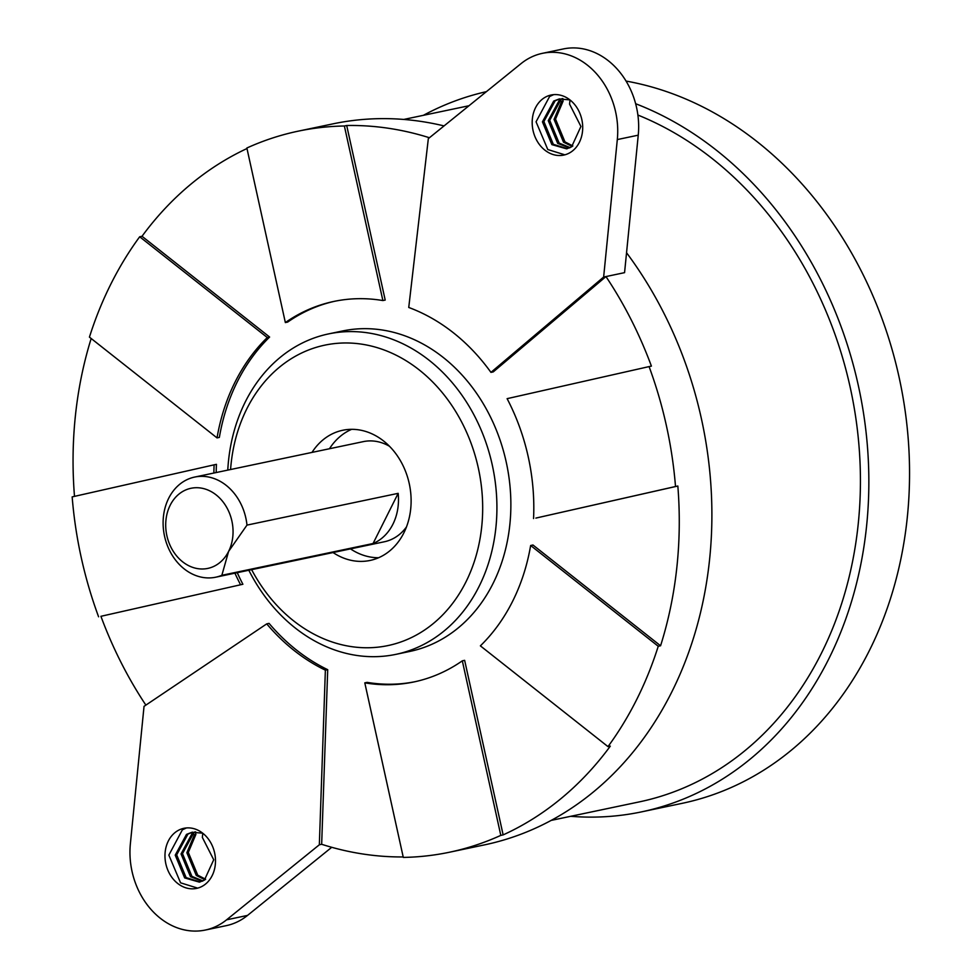 <?xml version="1.0" encoding="UTF-8"?>
<svg xmlns="http://www.w3.org/2000/svg" width="979" height="979" viewBox="0 0 979 979"><rect width="100%" height="100%" fill="white"/><g stroke="black" fill="none" stroke-linecap="round" stroke-linejoin="round"><path stroke-width="1.47" d="M551.067 820.426L639.385 801.874A358.143 291.571 -101.9 0 0 857.788 527.999A358.143 291.571 -101.9 0 0 712.32 158.659A358.143 291.571 -101.9 0 0 637.892 115.045M570.684 816.302A368.373 299.904 -101.9 0 0 641.49 811.885A368.373 299.904 -101.9 0 0 866.134 530.19A368.373 299.904 -101.9 0 0 716.506 150.301A368.373 299.904 -101.9 0 0 635.64 103.725M641.49 811.885L682.192 803.331A368.373 299.904 -101.9 0 0 906.835 521.636A368.373 299.904 -101.9 0 0 757.22 141.747A368.373 299.904 -101.9 0 0 626.058 81.073M486.379 91.659A368.373 299.904 -101.9 0 0 423.405 115.314M182.632 561.811A40.934 33.323 -101.9 0 0 228.596 551.422L221.854 575.297A51.165 41.656 78.1 0 1 215.71 577.206A51.165 41.656 78.1 0 1 184.26 568.946A51.165 41.656 78.1 0 1 163.481 516.19A51.165 41.656 78.1 0 1 194.674 477.067A51.165 41.656 78.1 0 1 226.137 485.315A51.165 41.656 78.1 0 1 246.977 525.111L228.596 551.422A40.934 33.323 -101.9 0 0 216.139 494.897A40.934 33.323 -101.9 0 0 170.162 505.286A40.934 33.323 -101.9 0 0 182.632 561.811M251.615 569.656A153.495 124.957 -101.9 0 0 293.565 620.821A153.495 124.957 -101.9 0 0 465.955 581.881A153.495 124.957 -101.9 0 0 419.208 369.915A153.495 124.957 -101.9 0 0 230.579 469.516M227.777 470.104A163.726 133.291 78.1 0 1 328.54 333.912A163.726 133.291 78.1 0 1 429.218 360.333A163.726 133.291 78.1 0 1 495.717 529.174A163.726 133.291 78.1 0 1 395.871 654.364A163.726 133.291 78.1 0 1 295.193 627.955A163.726 133.291 78.1 0 1 248.813 570.243M414.974 681.714A194.417 158.28 -101.9 0 1 367.125 682.363L364.8 682.852L403.299 857.408A368.373 299.904 -101.9 0 0 449.581 852.207L484.47 844.877A368.373 299.904 -101.9 0 0 626.548 252.741M490.944 372.375L493.269 371.885L605.964 276.567L624.565 272.651L638.247 135.175A73.266 59.646 78.1 0 0 608.363 60.771A73.266 59.646 78.1 0 0 563.317 48.95L542.378 53.343A73.266 59.646 -101.9 0 0 521.085 63.586L428.337 138.626L408.745 307.467A194.417 158.28 -101.9 0 1 490.944 372.375L603.639 277.057L605.964 276.567A368.373 299.904 -101.9 0 1 651.402 366.109L649.077 366.599A368.373 299.904 -101.9 0 1 675.51 486.514L677.835 486.025A368.373 299.904 -101.9 0 1 660.568 645.773L658.243 646.262A368.373 299.904 -101.9 0 1 607.983 746.622L610.309 746.133A368.373 299.904 -101.9 0 1 503.133 834.891L500.807 835.381A368.373 299.904 -101.9 0 1 449.581 852.207M319.338 844.779L226.59 919.819A73.266 59.646 -101.9 0 1 205.296 930.05A73.266 59.646 -101.9 0 1 130.366 843.825L144.035 706.348L266.741 623.868L269.066 623.378A194.417 158.28 -101.9 0 0 296.588 650.117A194.417 158.28 -101.9 0 0 327.708 669.685L325.371 670.162L319.338 844.779L321.663 844.29A368.373 299.904 -101.9 0 0 403.189 856.943M603.639 277.057L617.308 139.569A73.266 59.646 -101.9 0 0 587.424 65.165A73.266 59.646 -101.9 0 0 542.378 53.343M266.741 623.868A194.417 158.28 -101.9 0 0 294.263 650.607A194.417 158.28 -101.9 0 0 325.371 670.162M215.71 577.206L384.355 541.766A51.165 41.656 -101.9 0 0 406.456 526.971M398.172 493.343A51.165 41.656 78.1 0 1 373.048 543.529L398.172 493.343L246.977 525.111M373.048 543.529L221.854 575.297M333.056 552.548A66.511 54.151 -101.9 0 0 370.062 560.453A66.511 54.151 -101.9 0 0 410.629 509.594A66.511 54.151 -101.9 0 0 383.609 441.003A66.511 54.151 -101.9 0 0 342.711 430.27A66.511 54.151 -101.9 0 0 312.007 452.408M351.62 429.328A66.511 54.151 -101.9 0 0 329.458 448.749M328.54 333.912L342.503 330.988A163.726 133.291 78.1 0 1 443.169 357.396A163.726 133.291 78.1 0 1 509.667 526.237A163.726 133.291 78.1 0 1 409.834 651.439L395.871 654.364M564.859 154.829L547.787 149.53L536.064 121.8L549.598 96.505L553.661 94.645M570.011 99.956A30.704 24.989 -101.9 0 0 551.128 95.012A30.704 24.989 -101.9 0 0 532.405 118.483A30.704 24.989 -101.9 0 0 544.875 150.142A30.704 24.989 -101.9 0 0 563.757 155.086A30.704 24.989 -101.9 0 0 582.481 131.614A30.704 24.989 -101.9 0 0 570.011 99.956L569.558 104.104L580.926 126.462L571.601 146.826L566.621 148.832L551.875 144.623L542.439 121.849L553.698 101.082L559.18 98.977L569.888 99.87M197.648 888.124L180.577 882.825L168.853 855.095L182.388 829.8L186.451 827.94M202.8 833.264A30.704 24.989 -101.9 0 0 183.917 828.307A30.704 24.989 -101.9 0 0 165.194 851.779A30.704 24.989 -101.9 0 0 177.664 883.437A30.704 24.989 -101.9 0 0 196.546 888.394A30.704 24.989 -101.9 0 0 215.27 864.922A30.704 24.989 -101.9 0 0 202.8 833.264L202.347 837.4L213.716 859.77L204.391 880.121L199.41 882.128L184.664 877.918L175.229 855.156L186.487 834.389L191.97 832.272L202.677 833.166M350.494 548.889A66.511 54.151 -101.9 0 0 378.604 557.736M389.495 446.277A51.165 41.656 -101.9 0 0 363.319 441.627L194.674 477.067M677.835 486.025L535.88 518.087L675.51 486.514M660.568 645.773L532.968 545.009L530.642 545.499L658.243 646.262M607.983 746.622L480.383 645.859A194.417 158.28 -101.9 0 0 530.642 545.499M503.133 834.891L464.646 660.336L462.321 660.825L500.807 835.381M364.8 682.852A194.417 158.28 -101.9 0 0 413.811 681.971A194.417 158.28 -101.9 0 0 462.321 660.825M321.663 844.29L327.708 669.685M237.248 572.678A194.417 158.28 -101.9 0 0 242.89 584.255L100.935 616.305A368.373 299.904 -101.9 0 0 145.871 705.113M242.89 584.255L100.935 616.305M216.2 472.539A194.417 158.28 -101.9 0 1 216.445 464.34L214.12 464.829A194.417 158.28 -101.9 0 0 213.875 473.028M234.923 573.168A194.417 158.28 -101.9 0 0 240.565 584.732M214.12 464.829L72.165 496.891A368.373 299.904 -101.9 0 0 98.598 616.794M217.032 437.894L89.432 337.131A368.373 299.904 -101.9 0 1 139.691 236.771L267.291 337.535A194.417 158.28 -101.9 0 0 217.032 437.894L219.357 437.405A194.417 158.28 -101.9 0 1 269.617 337.045L267.291 337.535M269.617 337.045L142.016 236.282L139.691 236.771M335.026 301.189A194.417 158.28 -101.9 0 0 287.679 322.079L285.354 322.568L246.867 148.013A368.373 299.904 -101.9 0 1 298.093 131.186L332.982 123.856A368.373 299.904 -101.9 0 1 444.038 125.912M429.426 137.745A368.373 299.904 -101.9 0 0 346.701 125.508L385.2 300.063L382.875 300.553A194.417 158.28 -101.9 0 0 333.863 301.434A194.417 158.28 -101.9 0 0 285.354 322.568M382.875 300.553L344.375 125.997A368.373 299.904 -101.9 0 0 298.093 131.186M346.701 125.508L344.375 125.997M533.555 518.564A194.417 158.28 -101.9 0 0 507.11 398.661L649.077 366.599M246.977 148.539A368.373 299.904 -101.9 0 0 142.016 236.282M91.169 338.514A368.373 299.904 -101.9 0 0 74.49 496.365M331.722 847.3L247.528 915.414A73.266 59.646 78.1 0 1 226.235 925.657L205.296 930.05M560.074 100.115L561.652 101.4L563.109 101.094L562.497 98.769M569.472 147.927L557.687 143.399L548.252 120.625L559.511 99.858L562.142 98.598M572.201 146.434L563.5 142.175L554.065 119.414L561.652 101.4M567.343 148.661L553.319 144.317L543.883 121.543L555.154 100.776L559.902 98.842M570.157 147.621L559.144 143.093L549.708 120.331L560.967 99.564L562.888 98.585M572.862 145.969L564.956 141.869L555.521 119.108L563.109 101.094M192.863 833.41L194.442 834.708L195.898 834.402L195.286 832.064M202.261 881.235L190.477 876.694L181.042 853.933L192.312 833.166L194.931 831.905M204.99 879.742L196.29 875.471L186.854 852.709L194.442 834.708M200.132 881.957L186.12 877.612L176.673 854.851L187.944 834.084L192.704 832.138M202.947 880.916L191.933 876.389L182.498 853.627L193.756 832.86L195.69 831.881M205.651 879.264L197.746 875.165L188.311 852.403L195.898 834.402M226.59 919.819L247.528 915.414M617.308 139.569L638.247 135.175M403.776 119.438L468.965 105.744"/></g></svg>
